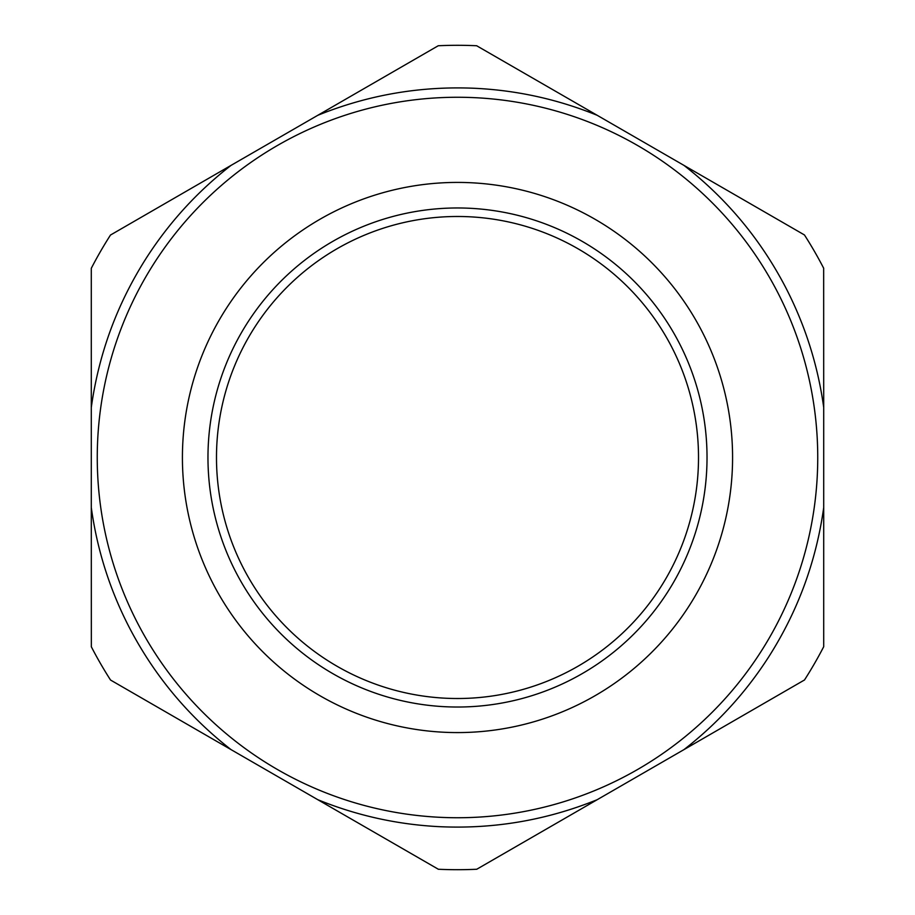 <?xml version="1.0" encoding="UTF-8"?>
<svg xmlns="http://www.w3.org/2000/svg" width="915" height="915" viewBox="0 0 915 915"><rect width="100%" height="100%" fill="white"/><g stroke="black" fill="none" stroke-linecap="round" stroke-linejoin="round"><path stroke-width="1.37" d="M248.777 336.995A241.011 241.011 0 0 1 578.005 248.777A241.011 241.011 0 0 1 666.223 578.005A241.011 241.011 0 0 1 336.995 666.223A241.011 241.011 0 0 1 248.777 336.995M145.519 277.382A360.247 360.247 0 0 1 637.618 145.519A360.247 360.247 0 0 1 769.481 637.618A360.247 360.247 0 0 1 277.382 769.481A360.247 360.247 0 0 1 145.519 277.382M768.611 657.05C745.668 692.724 717.452 723.582 683.962 749.614L597.243 799.676C546.873 820.092 494.535 829.104 440.241 826.714C397.876 824.678 357.044 815.665 317.757 799.676L231.038 749.614C188.17 716.193 154.2 675.384 129.129 627.152C109.709 589.443 97.093 549.583 91.294 507.562L91.294 407.438C98.797 353.602 117.166 303.769 146.389 257.95C169.332 222.276 197.549 191.418 231.038 165.386L317.757 115.324C368.127 94.908 420.465 85.896 474.759 88.286C517.124 90.322 557.956 99.335 597.243 115.324L683.962 165.386C726.83 198.807 760.8 239.616 785.871 287.848C805.292 325.557 817.907 365.417 823.706 407.438L823.706 507.562C816.203 561.398 797.834 611.231 768.611 657.05M683.962 749.614L804.514 679.959M823.66 646.791L823.706 646.699A412.196 412.196 0 0 1 804.457 680.039M823.706 646.699L823.706 507.562M823.706 407.438L823.66 268.209M804.514 235.041L804.457 234.961A412.196 412.196 0 0 1 823.706 268.301M804.457 234.961L683.962 165.386M597.243 115.324L476.658 45.75M438.342 45.75L438.251 45.75A412.196 412.196 0 0 1 476.749 45.75M438.251 45.75L317.757 115.324M231.038 165.386L110.486 235.041M91.34 268.209L91.294 268.301A412.196 412.196 0 0 1 110.543 234.961M91.294 268.301L91.294 407.438M91.294 507.562L91.34 646.791M110.486 679.959L110.543 680.039A412.196 412.196 0 0 1 91.294 646.699M110.543 680.039L231.038 749.614M317.757 799.676L438.354 869.25M476.646 869.25L476.749 869.25A412.196 412.196 0 0 1 438.251 869.25M476.749 869.25L597.243 799.676M241.4 332.74A249.532 249.532 0 0 1 582.26 241.4A249.532 249.532 0 0 1 673.6 582.26A249.532 249.532 0 0 1 332.74 673.6A249.532 249.532 0 0 1 241.4 332.74M219.268 319.964A275.083 275.083 0 0 1 595.036 219.268A275.083 275.083 0 0 1 695.732 595.036A275.083 275.083 0 0 1 319.964 695.732A275.083 275.083 0 0 1 219.268 319.964"/></g></svg>
